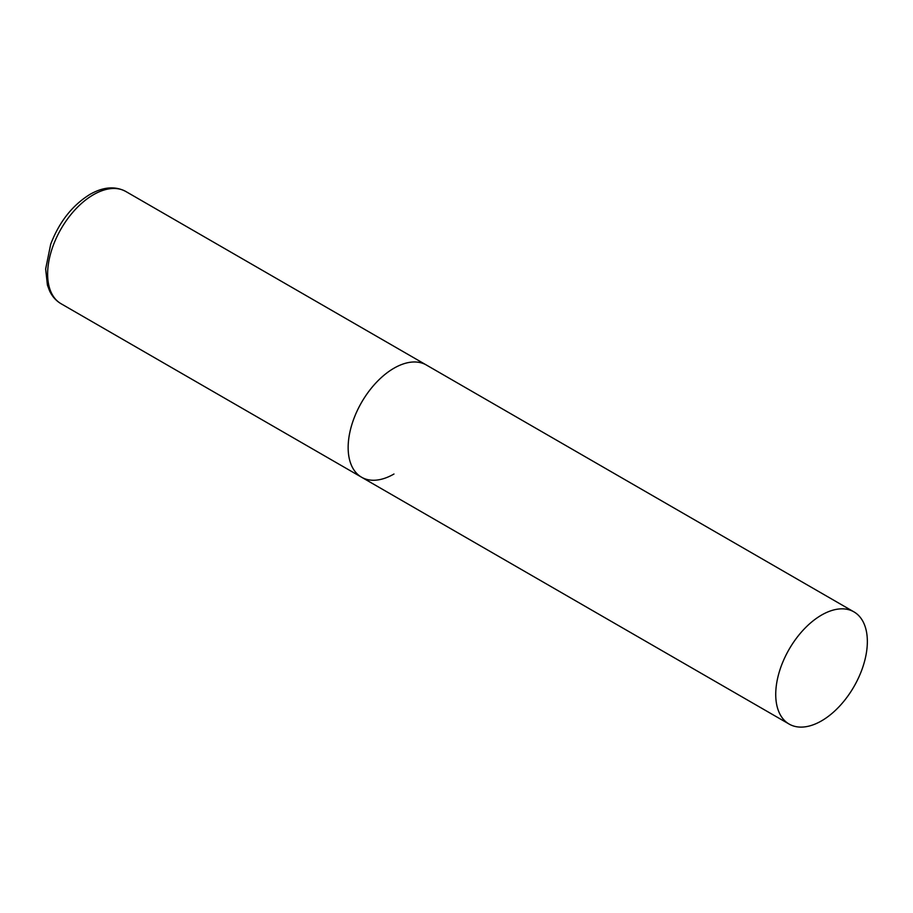 <?xml version="1.0" encoding="UTF-8"?>
<svg xmlns="http://www.w3.org/2000/svg" width="913" height="913" viewBox="0 0 913 913"><rect width="100%" height="100%" fill="white"/><g stroke="black" fill="none" stroke-linecap="round" stroke-linejoin="round"><path stroke-width="1.37" d="M393.971 474.018A64.789 37.41 -60 0 1 361.571 477.225A64.789 37.41 -60 0 1 351.642 425.31A64.789 37.41 -60 0 1 393.971 368.213A64.789 37.41 -60 0 1 426.36 365.006A64.789 37.41 120 0 0 376.43 382.364A64.789 37.41 120 0 0 348.15 447.564A64.789 37.41 120 0 0 361.571 477.225L61.045 303.721A64.789 37.41 -60 0 1 51.117 251.805A64.789 37.41 -60 0 1 93.446 194.709A64.789 37.41 -60 0 1 125.834 191.502C115.221 185.875 103.272 186.834 89.988 194.366C72.321 205.311 59.231 221.939 50.694 244.25L45.65 268.958L47.419 285.118L49.53 290.779C52.178 296.451 56.024 300.765 61.045 303.721M867.35 641.519A64.789 37.41 120 0 0 853.929 611.87A64.789 37.41 120 0 0 804.011 629.217A64.789 37.41 120 0 0 775.73 694.416A64.789 37.41 120 0 0 789.14 724.077A64.789 37.41 120 0 0 839.07 706.719A64.789 37.41 120 0 0 867.35 641.519M853.929 611.87L125.834 191.502M361.571 477.225L789.14 724.077"/></g></svg>
